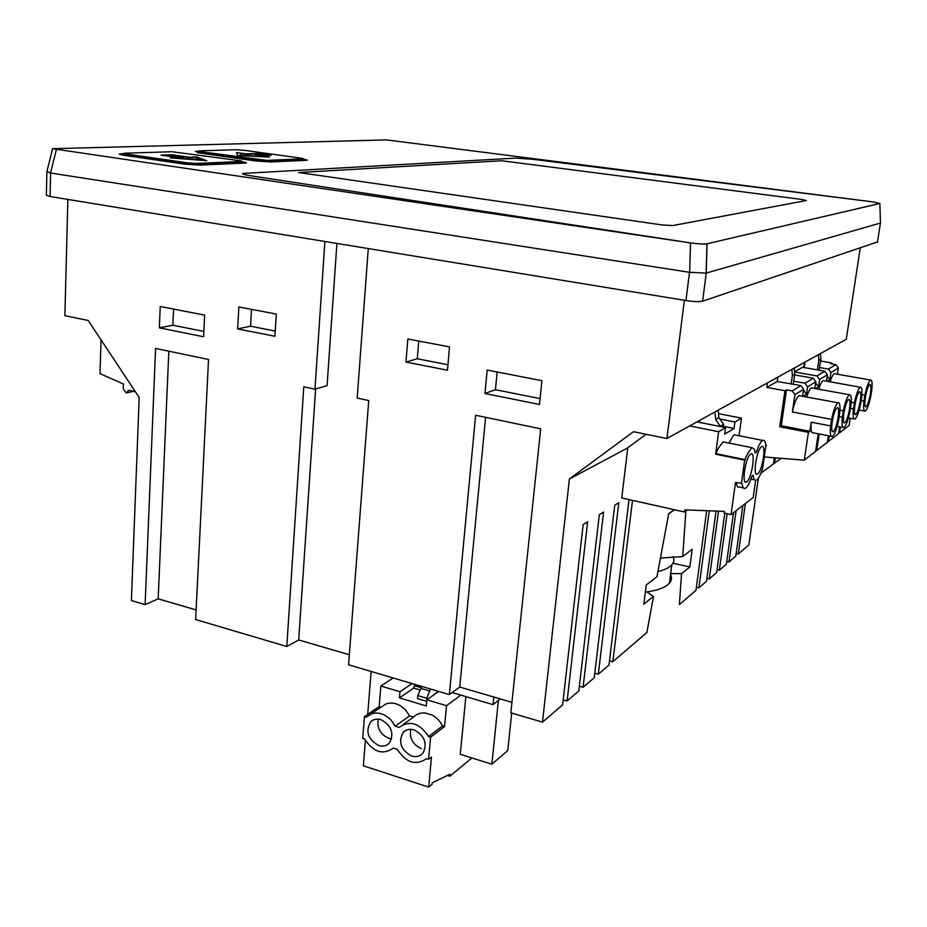 <?xml version="1.0" encoding="UTF-8"?>
<svg xmlns="http://www.w3.org/2000/svg" width="927" height="927" viewBox="0 0 927 927"><rect width="100%" height="100%" fill="white"/><g stroke="black" fill="none" stroke-linecap="round" stroke-linejoin="round"><path stroke-width="1.39" d="M685.876 511.044L682.712 556.594L692.214 549.201L689.85 566.965L681.53 573.686L679.387 604.566L695.968 590.325L706.675 510.696M681.53 573.686L670.696 573.546M646.884 591.936L653.512 596.501L646.837 632.724M646.096 434.276L627 448.286L569.398 479.016L633.465 431.704L666.93 438.529L684.369 300.29M629.004 499.572L608.969 665.041L598.321 674.184L618.807 502.701L614.728 505.192L594.242 677.695L583.095 687.266L603.604 512.017L599.34 514.636L578.807 690.939L567.127 700.974L587.66 521.797L583.164 524.555L562.631 704.833L542.48 722.145L569.398 479.016M646.525 632.782L612.863 661.693L632.504 500.348M653.292 596.49L643.825 604.126L646.235 585.007L656.988 576.629M674.346 509.723L668.726 513.57L656.988 576.594M716.05 511.055L706.501 581.287L698.888 587.822L709.271 510.8M724.787 513.187L716.629 572.585L709.294 578.877L718.529 511.148M733.547 512.654L726.386 564.207L719.329 570.267L727.127 513.709M742.898 505.447L735.795 556.13L728.981 561.971L736.131 510.661M758.367 478.158L748.877 544.891L738.298 553.975L745.389 503.523M612.863 661.693L609.479 660.777M598.321 674.184L594.775 673.199M583.095 687.266L579.363 686.212M567.127 700.974L563.199 699.85M368.286 248.575L357.173 398.089L368.726 400.534L348.575 664.786L449.352 694.601L475.632 415.25L540.684 428.83L510.847 712.793L542.48 722.145M405.956 362.04L447.451 370.209L449.525 346.907L407.845 339.004L405.956 362.04L417.277 358.761L447.938 364.74M484.948 393.488L539.468 404.473L541.947 380.696L487.185 370.047L484.948 393.488L495.435 389.688L540.082 398.61M485.586 417.335L459.757 687.058L449.352 694.601M511.947 702.33L459.757 687.058M336.918 243.453L327.08 385.644L314.96 389.178L324.89 241.483M315.62 388.981L298.703 639.954L286.791 646.513L303.778 386.814L314.96 389.178M349.34 654.763L298.703 639.954M168.83 351.194L158.181 598.842L145.122 604.613L155.574 348.425L208.529 359.479L195.643 619.549L286.791 646.513M145.122 604.613L131.391 600.545L139.189 397.521L88.204 320.464L64.878 315.701L67.88 199.432M237.671 328.923L274.925 336.258L276.269 314.056L238.853 306.964L237.671 328.923L250.557 326.223L275.249 331.043M159.351 327.834L203.592 336.756L204.647 315.122L160.232 306.489L159.351 327.834L172.851 325.226L203.847 331.426M196.118 609.931L158.181 598.842M666.93 438.529L846.27 339.27L860.244 248.065M738.298 553.975L736.165 553.477M728.981 561.971L726.768 561.449M719.329 570.267L717.023 569.723M709.294 578.877L706.907 578.297M698.888 587.822L696.386 587.22M465.852 696.629L460.267 754.3L491.855 764.184L498.39 700.453L500.337 698.935L493.013 704.636L452.133 692.585M493.013 704.636L493.79 697.023M689.85 566.965L672.979 563.234M682.712 556.594L660.441 558.054M674.52 509.757L668.68 513.825M46.883 171.646L46.362 195.296L50.058 196.512L685.945 300.545C693.778 301.704 699.34 301.912 702.62 301.194L877.487 241.935M418.749 341.078L417.277 358.761M497.15 371.994L495.435 389.688M251.507 309.363L250.557 326.223M173.558 309.085L172.851 325.226M50.058 196.512L50.603 173.013L689.665 272.329L690.499 242.897L249.977 175.678C244.531 174.809 242.074 174.079 242.619 173.453C242.074 174.079 244.531 174.809 249.977 175.678L690.499 242.897C698.309 243.952 703.825 244.241 707.046 243.766L879.874 203.465L872.956 201.901L879.874 203.465M702.62 301.194L706.247 273.071L689.665 272.329M50.603 173.013L46.895 171.565M706.247 273.071L880.453 223.048L879.862 203.465L706.965 243.789C703.674 244.23 698.182 243.94 690.499 242.897L52.619 148.702L386.42 139.896L872.956 201.901L533.141 159.317L515.679 158.111L242.619 173.453L515.679 158.111L533.141 159.317L872.956 201.901M197.509 152.735L256.026 160.997L270.394 161.947L307.289 160.128L303.535 159.073L307.289 160.128L305.759 160.359L270.394 161.947L256.026 160.997L197.509 152.735M195.458 151.391L198.366 151.298L195.458 151.391M184.346 164.102L200 165.099L246.501 162.804L242.074 161.599L246.501 162.804L244.635 163.094L200 165.099L184.346 164.102L123.14 155.191L184.346 164.102M121.611 153.731L119.131 154.091L123.14 155.191L119.131 154.091L124.334 153.639L121.611 153.731M122.781 154.415L186.605 164.009L197.022 164.67L186.605 164.009L122.793 154.38C122.48 153.43 123.581 153.314 126.107 154.033L126.211 154.009C123.523 153.581 123.233 153.303 125.33 153.187L172.028 151.727L239.49 160.661C242.248 161.089 242.723 161.379 240.927 161.507L196.176 163.442L187.324 162.874L126.211 154.009M271.008 155.354L259.769 155.782L269.433 157.126L237.451 155.4L236.57 152.549L246.084 153.882L236.57 152.549L237.451 155.4L269.433 157.126L259.769 155.782L271.008 155.354L257.428 153.476L246.084 153.882L257.428 153.476L271.008 155.354M172.098 154.751L189.12 157.184L196.605 156.906L206.779 160.695L170.475 157.88L206.779 160.695L196.605 156.906L189.12 157.184L172.098 154.751L161.101 155.133L178.227 157.59L170.475 157.88L178.227 157.59L161.101 155.133L172.098 154.751M266.42 155.052L255.122 155.469L262.017 156.431L240.719 155.284L240.081 153.372L240.719 155.284L262.017 156.431L255.122 155.469L266.42 155.052L258.262 153.917L246.895 154.322L240.081 153.372L246.895 154.322L258.262 153.917L266.42 155.052M177.799 158.123L201.947 160L195.191 157.474L189.815 157.671L172.746 155.226L166.153 155.458L183.303 157.926L177.799 158.123L201.947 160L195.191 157.474L189.815 157.671L172.746 155.226L166.153 155.458L183.303 157.926L177.799 158.123M801.855 199.456L806.374 200.522L672.735 225.574L662.446 224.994L298.668 172.515L501.785 160.753L801.855 199.456L501.785 160.753L298.668 172.515L662.446 224.994L672.735 225.574L806.374 200.522L801.855 199.456M267.555 161.541L304.01 159.815L267.555 161.541L257.984 160.916L267.555 161.541L266.767 160.394L200.209 151.634C197.613 151.24 197.219 150.985 199.027 150.881L236.142 149.722L243.836 150.244L300.58 158.088C303.245 158.482 303.789 158.737 302.225 158.865L266.767 160.394M199.548 152.677L257.984 160.916L199.548 152.677L196.837 151.958L199.548 152.677L200.209 151.634M199.989 151.715L200.603 151.692M304.01 159.815L302.225 158.865M197.022 164.67L242.99 162.492L197.022 164.67L196.176 163.442M125.956 154.091L126.628 154.067M242.99 162.492L240.927 161.507M438.633 691.426L426.86 699.792L446.513 705.679L460.835 695.157M412.052 683.57L399.989 691.751L380.881 686.026L393.152 677.973M436.849 692.701L437.023 690.951M430.395 688.993L426.802 698.263L426.733 701.171M399.989 691.751L399.467 697.869L426.304 705.957L426.86 699.792M370.36 714.335L385.829 703.987C392.735 701.704 399.317 703.709 405.586 710.001L409.595 715.899L413.5 717.092C416.663 713.941 420.626 712.585 425.4 713.014L431.912 714.984C436.524 717.405 440.07 721.067 442.561 725.992L444.554 726.606L430.626 737.174L428.598 759.306L431.461 757.058L428.691 787.104L432.052 784.358L432.202 782.805L450.035 774.219L449.85 776.2L447.498 775.447M446.513 705.679L444.554 726.606M380.881 686.026L379.189 706.594L380.927 707.127M471.924 757.95L449.85 776.2M491.855 764.184L507.764 750.557L511.704 713.037M428.691 787.104L363.361 765.806L365.389 740.43M379.189 706.594L364.438 716.617L362.7 738.379L364.635 738.981C373.28 752.26 382.851 755.296 393.349 748.101L397.289 749.352C406.061 762.77 415.829 765.876 426.594 758.668L428.598 759.306M371.148 671.461L367.706 714.404M414.89 684.404L413.755 688.077L420.255 690.012M421.379 686.328L420.974 688.402L429.989 691.078M420.974 688.402L417.776 695.563L426.802 698.263M417.776 695.563L417.509 698.61L426.524 701.322M399.467 697.869L413.755 688.077M409.595 715.899L395.215 726.177L399.166 727.405C409.827 719.989 419.641 723.037 428.61 736.548L430.626 737.174M413.5 717.092L403.094 724.578M395.215 726.177L391.148 720.175C384.798 713.767 378.123 711.704 371.136 713.999L366.374 717.22L364.438 716.617M442.561 725.992L428.61 736.548M414.01 729.885C424.554 735.517 427.579 743.211 423.083 752.967C420.186 756.351 416.397 757.371 411.692 756.05C400.904 750.059 398.054 742.214 403.129 732.492C405.98 729.537 409.607 728.668 414.01 729.885M380.904 719.63C391.623 725.574 394.45 733.396 389.363 743.095C386.547 745.968 383.013 746.791 378.761 745.563C367.81 739.271 365.157 731.31 370.8 721.693C373.546 719.19 376.918 718.495 380.904 719.63M410.731 729.329C409.305 738.251 412.863 744.682 421.391 748.622M378.251 719.109C376.814 728.008 380.313 734.416 388.749 738.344L391.669 738.877M718.182 410.163L718.854 417.637L723.616 424.288L723.234 427.092M719.862 419.05L734.949 421.994L741.484 418.112L718.495 413.651M696.977 421.901L725.598 427.556L718.645 431.692L689.7 425.933M714.972 411.936L715.656 419.456L720.383 426.524M699.433 422.388L699.688 420.394M715.656 419.456L718.854 417.637M720.441 426.153L723.616 424.288M723.338 426.339L734.057 428.459L724.705 434.126L725.598 427.556M687.417 509.966L684.508 511.994L621.762 497.95L627.788 447.718M729.12 443.094L732.944 436.003L734.451 434.798L736.328 435.18M741.484 418.112L739.051 435.725M734.057 428.459L734.949 421.994M718.645 431.692L715.621 454.184L718.599 447.799L723.048 441.866L725.053 442.272M684.508 511.994L684.798 509.862L724.346 511.38L724.114 513.037L731.044 514.578L735.493 482.492L742.063 483.257C742.492 487.278 743.57 488.969 745.273 488.344C747.486 487.127 749.7 483.06 751.901 476.119L753.211 475.18C753.593 479.155 754.613 480.835 756.247 480.221C758.367 479.062 760.488 475.099 762.62 468.355L765.853 445.702C765.482 441.507 764.439 439.746 762.712 440.429C760.65 441.611 758.576 445.505 756.467 452.109L755.169 453.002L754.369 449.12L751.855 447.671L747.579 453.697L744.671 460.163L741.38 483.743M755.632 480.371L753.199 497.509L731.044 514.578M743.5 487.961L739.433 487.092C737.822 487.695 736.756 486.212 736.247 482.654M761.507 446.721L761.762 446.582C766.617 443.72 762.492 470.939 757.649 473.871L757.301 474.079C752.457 476.918 756.687 449.363 761.507 446.721M750.615 454.114L750.893 453.963C755.957 450.997 751.785 478.761 746.722 481.831L746.339 482.052C741.299 484.995 745.575 456.884 750.615 454.114M765.806 445.145L766.478 445.284M744.671 460.163L715.621 454.184M716.328 453.732L745.354 459.699M755.042 451.82L756.467 452.109M761.021 472.932L761.264 472.307M764.798 456.999L804.265 460.174L808.425 432.33L779.746 426.756L784.949 390.719L786.478 389.827L792.203 390.881L800.974 385.597L777.197 381.518L777.823 377.15M777.197 381.518L766.78 387.382L784.949 390.719M766.78 387.382L767.417 382.909M791.878 369.375L792.376 375.435L791.125 384.056M794.23 368.065L794.729 374.102L793.257 384.195M815.493 388.61L818.506 386.721L819.584 379.514L827.394 374.717L824.856 371.24L802.527 367.289L794.532 371.785M804.485 362.399L803.732 367.509M786.478 389.827L781.276 425.736L809.874 431.287L808.425 432.33M779.746 426.756L781.276 425.736M818.251 433.778L815.598 451.391L804.265 460.174M830.592 425.91C829.908 433.407 830.476 436.941 832.307 436.513C834.59 434.705 836.722 429.178 838.692 419.908L839.677 413.512C840.395 405.91 839.816 402.33 837.938 402.781C835.679 404.601 833.558 410.14 831.589 419.386L830.592 425.91L811.229 422.202L810.974 426.13C810.916 429.896 811.357 432.109 812.284 432.77M811.229 422.202L809.874 431.287M850.221 418.286L849.109 425.435L839.491 432.886L840.418 426.93M838.657 432.828L839.491 432.886M839.584 426.768L838.529 433.627L828.39 441.484L829.248 435.922M827.51 441.414L828.39 441.484M828.367 435.748L827.371 442.272L816.664 450.557L819.178 433.963M815.737 450.487L816.664 450.557M774.323 457.764L773.431 463.987L761.171 472.967M792.376 375.435L794.729 374.102M827.174 376.235L829.874 379.572L827.151 381.287M827.394 374.717L826.421 381.159M819.584 379.514L817 375.956L794.543 371.959M817 375.956L824.856 371.24M815.656 383.118L818.506 386.721M803.164 396.362L806.502 394.265L807.602 386.86L815.853 381.797L813.246 378.216L794.613 374.879M815.853 381.797L814.856 388.494M807.602 386.86L804.949 383.21L793.697 381.171M804.949 383.21L813.246 378.216M806.502 394.265L803.86 390.615M831.716 363.905L831.855 362.978L820.65 361.02M831.589 419.386L792.388 411.959L794.926 394.635L792.203 390.881M794.926 394.635L803.651 389.282L802.62 396.258M800.974 385.597L803.651 389.282M773.582 462.932L774.59 463.141L775.354 457.845M781.183 458.309L774.59 463.141M818.367 354.705L818.831 360.418L820.916 359.236L819.004 370.209M819.41 367.509L828.414 369.097L830.94 372.55L829.874 379.572M818.831 360.418L817.405 369.919M804.207 367.59L805.007 362.109M828.414 369.097L835.864 364.624L830.627 363.708L831.855 362.978M800.198 395.806L798.993 395.586C796.536 397.347 794.335 402.805 792.388 411.959M832.203 421.843C831.299 428.622 831.612 431.924 833.13 431.739C835.076 430.012 836.733 425.261 838.112 417.498C839.028 410.684 838.715 407.37 837.174 407.556C835.227 409.305 833.57 414.068 832.203 421.843M830.94 372.55L838.344 368.007L835.864 364.624M838.344 368.007L837.394 374.207M835.25 373.824L870.499 380.058C872.075 379.711 872.504 383.083 871.762 390.174L870.824 396.096C869.028 404.566 867.162 409.595 865.227 411.171C863.674 411.507 863.257 408.181 863.964 401.171L861.148 400.661M861.913 394.612L864.914 395.157L863.964 401.171M824.196 380.754L860.233 387.219C861.913 386.849 862.377 390.279 861.646 397.532L860.685 403.604C858.842 412.318 856.896 417.509 854.845 419.155C853.211 419.525 852.747 416.13 853.454 408.969L850.476 408.413M851.229 402.202L854.416 402.793L853.454 408.969M842.342 417.196C841.646 424.52 842.168 427.984 843.894 427.59C846.061 425.864 848.089 420.51 849.989 411.53L850.963 405.296C851.693 397.88 851.171 394.369 849.399 394.786C847.255 396.524 845.239 401.878 843.327 410.858L842.342 417.196L839.202 416.605M820.465 353.558L820.916 359.236M860.233 387.219C858.205 388.877 856.27 394.068 854.416 402.793M823.164 380.568C821.774 381.356 820.314 384.242 818.773 389.213M839.943 410.221L843.327 410.858M812.527 388.077L811.415 387.868C809.92 388.714 808.356 391.762 806.733 397.023M870.499 380.058C868.576 381.657 866.71 386.686 864.914 395.157M865.378 397.474C864.497 403.79 864.706 406.895 865.992 406.779C867.637 405.25 869.109 400.916 870.383 393.801C871.276 387.463 871.067 384.357 869.769 384.473C868.124 386.014 866.652 390.348 865.378 397.474M834.3 373.662C833.002 374.392 831.623 377.115 830.163 381.831M854.926 405.157C854.034 411.611 854.277 414.775 855.633 414.647C857.371 413.048 858.9 408.598 860.21 401.275C861.102 394.786 860.87 391.611 859.491 391.75C857.765 393.349 856.235 397.822 854.926 405.157M843.883 413.257C842.991 419.885 843.257 423.106 844.694 422.955C846.536 421.287 848.124 416.698 849.468 409.166C850.372 402.515 850.105 399.27 848.645 399.433C846.814 401.101 845.227 405.713 843.883 413.257M101.066 339.896L99.989 373.639L123.465 384.021L123.291 389.016L126.35 393.025L128.749 390.244L135.365 391.739M672.979 556.548C674.439 559.526 674.045 562.283 671.82 564.844C669.271 567.66 664.647 569.908 657.915 571.611M645.331 592.144C657.533 590.511 665.563 587.521 669.445 583.199C671.704 580.511 672.087 577.614 670.569 574.497M685.945 300.545L689.514 272.306M877.44 242.271L880.43 223.048L877.44 242.271M50.51 173.001L56.362 149.687M706.2 273.083L707.046 243.766M302.99 159.965L302.434 158.923L266.976 160.452L258.633 159.861M257.984 160.916L258.552 159.873L200.128 151.646C197.173 151.089 196.084 151.194 196.837 151.958M241.738 162.689L241.147 161.576L196.408 163.511L187.324 162.874M186.605 164.009L187.219 162.885L126.107 154.033L125.481 155.122M421.113 687.695L414.775 685.806M706.119 273.083L706.965 243.789M46.883 171.588L52.619 148.702M406.304 730.175L403.129 732.492M373.28 719.978L370.8 721.693M723.048 441.866L751.855 447.671M734.451 434.798L762.712 440.429M750.905 479.097L754.59 479.873M756.142 473.836L757.301 474.079M745.111 481.797L746.339 482.052M813.153 432.793L831.264 436.304M798.993 395.586L837.938 402.781M859.155 410.047L864.404 411.02M848.46 417.961L853.964 418.992M837.174 426.304L842.933 427.405M811.415 387.868L849.399 394.786M832.376 431.6L833.13 431.739M865.401 406.663L865.992 406.779M854.995 414.52L855.633 414.647M843.999 422.816L844.694 422.955M133.384 391.287L127.393 392.758M671.82 564.844L669.445 583.199"/></g></svg>
